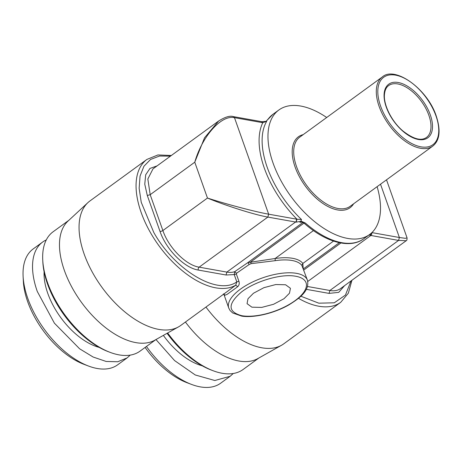 <?xml version="1.0" encoding="UTF-8"?>
<svg xmlns="http://www.w3.org/2000/svg" width="462" height="462" viewBox="0 0 462 462"><rect width="100%" height="100%" fill="white"/><g stroke="black" fill="none" stroke-linecap="round" stroke-linejoin="round"><path stroke-width="0.69" d="M304.256 222.817L305.353 223.042L300.918 221.067L301.484 219.502L296.956 219.219A79.181 42.319 -126.1 0 1 262.78 122.713L261.758 121.685L266.701 121.287L262.78 122.713L234.471 117.654C221.24 114.674 202.148 136.302 194.768 162.197L204.545 137.768L218.642 121.015M170.438 156.15L159.552 156.023L150.554 159.459L143.93 166.256L140.061 176.045L139.143 188.294L141.239 202.316L153.834 232.553C175.173 270.536 217.631 295.772 236.81 281.872L235.73 285.204L226.646 291.984M171.35 155.48L157.935 154.949L146.951 159.402L89.946 200.953A77.044 41.17 53.9 0 0 87.93 202.61A77.044 41.17 53.9 0 0 84.165 254.083A77.044 41.17 53.9 0 0 95.051 276.911A77.044 41.17 53.9 0 0 178.505 326.882A77.044 41.17 53.9 0 0 180.706 325.473L226.559 292.048M157.074 165.893L149.965 168.428L145.692 174.78L144.768 184.182L147.297 195.507L159.996 231.358A2.143 0.878 -19.5 0 0 162.878 230.544C168.624 247.678 186.007 265.228 199.139 267.157L267.839 217.082C254.862 214.865 225.739 205.665 207.461 198.048L194.768 162.197L150.185 194.693L162.878 230.544L207.461 198.048C226.166 204.135 255.682 211.925 268.653 214.177L234.471 117.654L233.385 116.615C230.018 115.477 225.098 116.95 218.624 121.027M87.93 202.61L67.978 221.119A73.833 39.455 53.9 0 0 64.374 270.443A73.833 39.455 53.9 0 0 74.804 292.325A73.833 39.455 53.9 0 0 154.782 340.211L178.505 326.882M377.113 186.677A77.044 41.17 -126.1 0 1 369.617 234.511L363.767 238.773C350.19 249.058 325.826 242.486 304.308 223.36C304.331 222.938 303.188 222.488 300.872 221.997L299.93 222.297L300.6 221.396L296.177 222.13L296.956 219.219A35.308 18.873 -126.1 0 1 296.361 219.121L268.653 214.177L267.839 217.082L295.553 222.026A37.451 20.016 53.9 0 0 296.177 222.13M313.45 230.578L275.133 258.506L247.817 262.635L234.708 271.668L234.228 274.584L236.81 281.872L238.929 281.294C239.576 283.397 239.183 285.193 237.751 286.683L227.044 294.415L224.896 295.218L223.752 293.867M300.918 221.067L300.6 221.396M205.965 307.057A77.044 41.17 53.9 0 0 281.531 345.264A77.044 41.17 53.9 0 0 283.726 343.855L340.731 302.304A77.044 41.17 53.9 0 1 298.498 298.331M185.424 322.026A73.833 39.455 53.9 0 0 257.808 358.593L281.531 345.264M303.193 268.249L302.841 263.45L333.524 241.089M369.057 234.915L370.229 235.343A37.451 20.016 53.9 0 0 370.865 235.464L398.573 240.413L406.19 240.725L340.54 288.577A37.451 20.016 53.9 0 1 329.874 290.488L398.573 240.413L399.382 237.508M371.2 233.241L370.229 235.343M68.902 220.264L53.101 231.78A73.833 39.455 53.9 0 0 42.735 259.915L42.833 261.896A71.691 38.311 -126.1 0 0 47.522 284.014A71.691 38.311 53.9 0 0 108.264 351.663L110.118 352.367A73.833 39.455 53.9 0 0 140.078 351.108L155.879 339.593M42.735 259.915A73.833 39.455 53.9 0 0 47.563 282.698A73.833 39.455 53.9 0 0 110.118 352.367M167.071 333.304A71.691 38.311 53.9 0 0 211.29 370.05L213.144 370.749A73.833 39.455 53.9 0 0 243.099 369.496L258.899 357.975M167.654 332.975A73.833 39.455 53.9 0 0 213.144 370.749M253.465 293.249L263.918 287.67L275.791 284.534L285.585 284.765L290.431 288.294L289.495 293.197L284.02 298.7L273.568 304.279L261.694 307.415L251.9 307.184L247.055 303.655L247.99 298.758L253.465 293.249M130.238 355.111L127.119 357.906L117.746 361.758L106.162 361.463L93.151 357.034L79.585 348.775L54.412 323.192L37.289 291.476A71.691 38.311 -126.1 0 1 42.666 242.036A71.691 38.311 -126.1 0 1 46.281 239.928M127.119 357.906L117.619 364.83A71.691 38.311 -126.1 0 1 88.531 366.048A71.691 38.311 -126.1 0 1 27.789 298.4A71.691 38.311 53.9 0 1 23.1 276.282A71.691 38.311 53.9 0 1 33.166 248.96L42.666 242.036M23.1 276.282L23.348 281.231A66.343 35.453 53.9 0 0 27.685 301.698A66.343 35.453 53.9 0 0 83.899 364.299L88.531 366.048M155.965 339.547L174.572 360.574L195.27 374.977L214.818 380.509L230.145 376.287L233.258 373.492M230.145 376.287L220.645 383.212A71.691 38.311 -126.1 0 1 191.557 384.43A71.691 38.311 -126.1 0 1 146.454 346.46M145.114 347.441A66.343 35.453 53.9 0 0 186.919 382.68L191.557 384.43M371.898 232.6L399.387 237.508L405.261 238.305L407.068 237.89L386.509 179.828M307.426 280.209A41.73 17.175 160.5 0 0 296.592 273.36A41.73 17.175 160.5 0 0 295.524 273.186A41.73 17.175 160.5 0 0 249.844 283.379A41.73 17.175 160.5 0 0 228.754 308.067L230.105 310.551L232.681 312.959L241.759 316.129C254.129 318.081 274.266 313.259 288.738 304.972C301.201 297.314 309.644 290.159 307.426 280.209L301.859 265.436A41.73 17.175 160.5 0 0 293.104 260.701A41.73 17.175 160.5 0 0 292.036 260.493A41.73 17.175 160.5 0 0 275.173 260.678L251.109 263.652L249.232 264.466L236.538 273.256L236.348 274.006L238.929 281.294M146.951 159.402A77.044 41.17 53.9 0 0 141.176 212.532A77.044 41.17 53.9 0 0 151.23 233.963A77.044 41.17 53.9 0 0 235.73 285.204L237.751 286.683M268.127 119.023L268.422 118.746A77.044 41.17 -126.1 0 1 273.007 114.258L265.852 121.558M265.737 121.725L268.422 118.746M369.617 234.511A77.044 41.17 -126.1 0 1 273.082 163.126A77.044 41.17 -126.1 0 1 278.857 109.996A77.044 41.17 -126.1 0 1 326.692 117.498M159.996 231.358C166.072 249.468 184.448 268.024 198.331 270.062L226.039 275.005L234.228 274.584L236.348 274.006M218.549 121.079L152.991 168.867L147.84 179.008L150.185 194.693L147.297 195.507M198.331 270.062A2.143 1.582 100.1 0 1 199.139 267.157L226.848 272.101L295.553 222.026A2.143 1.582 -79.9 0 0 296.361 219.121M249.232 264.466L247.817 262.635L302.933 222.465M299.93 222.297A37.451 20.016 53.9 0 0 301.721 222.055M226.039 275.005L226.848 272.101A37.451 20.016 53.9 0 0 234.708 271.668L236.538 273.256M251.109 263.652L250.716 261.96L304.008 223.117M363.767 238.773A77.044 41.17 -126.1 0 1 305.353 223.042M275.173 260.678L275.133 258.506C282.421 257.438 288.629 257.444 293.757 258.529C298.071 259.482 301.103 261.122 302.841 263.45L301.859 265.436M303.407 268.855L339.316 242.683M303.811 269.999L340.875 242.983M300.866 296.217L318.844 303.188L334.292 302.795L345.443 295.079L351.022 280.936M306.283 289.327L329.065 293.393L338.727 292.354L344.623 285.597M307.773 281.456L370.865 235.464A2.143 1.582 100.1 0 0 371.737 232.756M307.455 286.486L329.874 290.488L329.065 293.393M242.717 315.852A39.593 16.291 160.5 0 0 295.541 300.294A39.593 16.291 160.5 0 0 295.784 276.264A39.593 16.291 160.5 0 0 294.768 276.103C280.498 273.712 254.822 281.41 241.326 292.128C227.57 304.025 227.697 311.879 241.701 315.685A39.593 16.291 160.5 0 0 242.717 315.852M99.197 347.401A55.908 29.88 -126.1 0 1 47.771 293.347A55.908 29.88 -126.1 0 1 44.115 271.835M202.217 365.788A55.908 29.88 -126.1 0 1 163.363 335.389M399.387 237.508L380.509 184.199M262.179 122.597A2.143 1.582 -79.9 0 0 261.094 121.558L233.385 116.615M301.484 219.502A77.044 41.17 -126.1 0 1 267.232 167.388A77.044 41.17 -126.1 0 1 266.701 121.287M353.609 203.811A43.873 23.447 -126.1 0 1 324.532 204.539A43.873 23.447 -126.1 0 1 295.108 167.053A43.873 23.447 -126.1 0 1 303.182 134.633M432.767 146.113L350.179 206.306A42.799 22.875 -126.1 0 1 296.546 166.649A42.799 22.875 -126.1 0 1 299.757 137.133L382.345 76.935A42.799 22.875 53.9 0 0 379.135 106.451A42.799 22.875 53.9 0 0 432.767 146.113C439.749 140.494 440.921 130.492 436.272 116.112C427.564 88.923 394.808 65.604 382.345 76.935M380.572 106.046A41.73 22.303 53.9 0 0 420.98 146.841A41.73 22.303 53.9 0 0 435.995 115.933A41.73 22.303 53.9 0 0 395.588 75.139A41.73 22.303 53.9 0 0 380.572 106.046M388.646 85.58A32.103 17.158 -126.1 0 1 415.627 94.618A32.103 17.158 -126.1 0 1 430.942 128.084A32.103 17.158 -126.1 0 1 426.461 137.462C421.148 141.274 413.23 139.05 402.714 130.81C391.58 121.396 383.379 104.643 384.453 94.491C384.875 90.182 386.272 87.214 388.646 85.58M432.455 128.101A33.172 17.729 53.9 0 0 409.99 87.867A33.172 17.729 53.9 0 0 384.118 93.878A33.172 17.729 53.9 0 0 406.583 134.113A33.172 17.729 53.9 0 0 432.455 128.101M351.934 280.272L348.336 293.208L340.731 302.304M407.068 237.89C407.057 239.778 406.762 240.725 406.19 240.725M223.308 294.028L223.897 294.334L228.754 308.067M261.758 121.685L261.094 121.558M278.857 109.996L273.007 114.258"/></g></svg>

